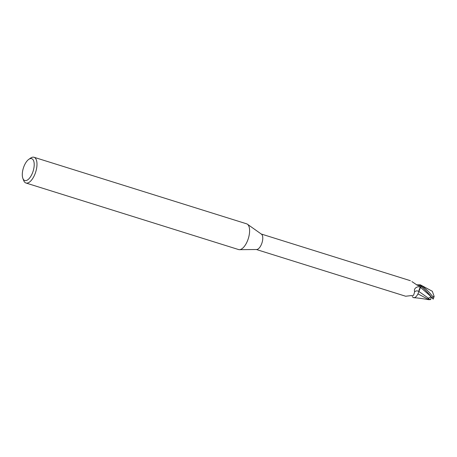 <?xml version="1.0" encoding="UTF-8"?>
<svg xmlns="http://www.w3.org/2000/svg" width="457" height="457" viewBox="0 0 457 457"><rect width="100%" height="100%" fill="white"/><g stroke="black" fill="none" stroke-linecap="round" stroke-linejoin="round"><path stroke-width="0.69" d="M28.785 159.356L30.608 158.088A13.482 6.015 107.4 0 1 34.007 157.271L246.62 223.821A13.482 6.015 107.4 0 1 247.403 224.21A13.482 6.015 107.4 0 1 248.494 225.45A13.482 6.015 107.4 0 1 247.803 240.034A13.482 6.015 107.4 0 1 239.428 249.676A13.482 6.015 107.4 0 1 238.565 249.551L25.952 183.006A13.482 6.015 107.4 0 1 24.078 181.372A13.482 6.015 107.4 0 1 23.627 180.395L22.85 178.316A11.459 5.113 107.4 0 1 23.37 168.067A11.459 5.113 107.4 0 1 28.785 159.356A11.459 5.113 107.4 0 1 33.264 160.047A11.459 5.113 107.4 0 1 31.476 175.145A11.459 5.113 107.4 0 1 23.238 179.144A11.459 5.113 107.4 0 1 22.85 178.316M247.403 224.21L261.455 234.167A8.123 3.622 107.4 0 1 262.112 234.915A8.123 3.622 107.4 0 1 261.695 243.701A8.123 3.622 107.4 0 1 256.651 249.511L239.428 249.676M34.007 157.271A13.482 6.015 107.4 0 1 35.874 158.905A13.482 6.015 107.4 0 1 34.835 174.38A13.482 6.015 107.4 0 1 25.952 183.006M412.728 296.999A8.426 3.759 107.4 0 0 412.774 297.181L412.808 297.216A8.392 3.747 107.4 0 1 412.757 297.033A8.392 3.747 107.4 0 0 412.808 297.216L413.802 297.718L414.642 297.581A7.232 3.228 107.4 0 1 413.037 297.33L412.385 296.61M416.607 284.825L419.377 284.837A7.232 3.228 107.4 0 1 420.754 285.151L419.766 285.853L417.235 285.191L411.911 281.592M409.998 280.575L410.295 280.667A8.7 7.529 -156.1 0 0 410.34 280.758M418.88 291.435A3.622 1.617 107.4 0 1 420.469 287.304L421.068 286.642L417.961 286.79C414.996 287.687 413.893 289.384 414.642 291.869A9.169 5.187 70.2 0 1 418.88 291.435A7.232 3.228 107.4 0 1 418.269 293.154A7.232 3.228 107.4 0 1 414.642 297.581M256.383 249.511L405.662 296.233L413.579 295.336L414.642 291.869M420.754 285.151A8.123 3.622 107.4 0 1 421.068 286.642M420.434 285.574A8.7 7.529 -156.1 0 1 418.526 285.711M419.269 284.86L420.983 285.271A8.392 3.747 107.4 0 1 421.211 286.533L421.228 286.516C424.65 289.155 428.38 293.08 432.413 298.295L430.957 296.707M432.316 291.28L434.15 296.433L433.013 296.747C430.094 293.834 429.597 291.526 421.017 285.305L420.983 285.271A8.392 3.747 107.4 0 1 421.211 286.533L421.074 286.688M421.4 286.322L420.474 287.344L418.269 293.154M431.122 296.667L420.486 287.356L418.915 291.457M430.871 296.719L428.552 298.307L418.886 291.48M419.092 290.275L419.812 288.344M429.106 299.718L428.506 299.655C421.948 298.495 417.047 297.85 413.808 297.718M428.946 299.672L417.932 293.891M428.552 298.307L427.969 298.729L430.648 299.569L431.225 297.004M430.717 299.541L429.054 299.701M432.413 298.29L433.207 299.049M433.219 299.129L434.15 296.433M421.017 285.305A8.426 3.759 107.4 0 1 421.228 286.516M420.469 287.304A12.659 7.163 70.2 0 0 417.961 286.79M433.013 296.747A8.426 3.759 107.4 0 1 432.413 298.295M410.026 280.581L261.233 234.007M412.26 296.484L412.562 296.816M432.345 291.292L420.594 284.957"/></g></svg>
